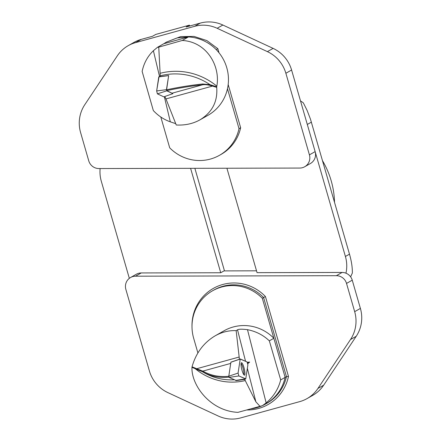 <?xml version="1.0" encoding="UTF-8"?>
<svg xmlns="http://www.w3.org/2000/svg" width="441" height="441" viewBox="0 0 441 441"><rect width="100%" height="100%" fill="white"/><g stroke="black" fill="none" stroke-linecap="round" stroke-linejoin="round"><path stroke-width="0.66" d="M336.373 275.697L135.514 276.193A10.523 10.259 -119.6 0 0 125.861 289.384L149.411 370.986A33.676 32.827 60.4 0 0 167.878 392.611L218.13 415.968A33.676 32.827 60.4 0 0 240.681 417.908L299.759 401.613A33.676 32.827 -119.6 0 0 307.052 398.592A33.676 32.827 -119.6 0 0 317.95 388.433L350.501 339.531A33.676 32.827 -119.6 0 0 354.674 311.66L346.527 283.425A10.523 10.259 -119.6 0 0 336.373 275.697L342.095 272.45L257.059 272.659L226.917 168.23M194.872 168.313L224.48 270.895M256.53 270.818L224.006 270.895L220.737 272.753L190.595 168.324M350.623 276.849L352.348 273.04C352.453 267.505 351.505 261.21 349.493 254.159L310.486 119.213L307.184 110.581L303.888 103.933L303.182 102.698L300.503 100.906M345.965 273.194A33.676 32.827 -119.6 0 0 345.408 256.475L307.305 124.461L311.39 122.146M100.129 168.545A33.676 32.827 -119.6 0 0 101.314 181.284L129.329 278.332M334.526 202.303A84.187 82.065 -119.6 0 0 322.536 160.761M192.006 326.781A43.775 42.672 -119.6 0 1 218.003 286.126A43.775 42.672 -119.6 0 1 265.416 296.517L262.312 298.292A42.093 41.03 -119.6 0 0 212.529 290.795A42.093 41.03 -119.6 0 0 193.682 338.335L197.893 352.927M262.808 405.444A42.093 41.03 -119.6 0 0 265.603 404A42.093 41.03 -119.6 0 0 285.14 377.375L262.312 298.292M266.16 402.903L262.373 405.692L237.908 412.363C209.949 411.023 191.151 384.839 191.967 367.314L192.044 366.796L196.708 368.737L239.171 357.023L236.15 330.656L237.523 329.813C238.895 329.058 242.219 329.014 247.495 329.681L266.16 402.903C273.53 396.702 278.376 389.034 280.691 379.899L286.446 376.636L288.48 376.427L265.416 296.517M251.243 408.851A42.093 41.03 -119.6 0 0 261.998 405.808M130.569 277.499L136.291 274.252A10.523 10.259 60.4 0 1 141.236 272.946L135.514 276.193M220.737 272.753L141.236 272.946M317.95 388.433L323.672 385.186L356.223 336.29L350.501 339.531M323.672 385.186A33.676 32.827 60.4 0 1 312.774 395.345L307.052 398.592M342.095 272.45A10.523 10.259 60.4 0 1 352.249 280.178L346.527 283.425M354.674 311.66L360.396 308.413L352.249 280.178M360.396 308.413A33.676 32.827 60.4 0 1 356.223 336.29M239.171 357.023L239.336 359.321M244.7 379.1L244.656 379.392L235.924 380.666L235.968 380.374M260.085 406.448L255.874 401.801L244.656 379.392M247.776 363.731L249.639 362.061L247.329 362.309M196.587 369.26L196.708 368.737L202.805 371.113L202.717 371.901L191.967 367.314M235.196 360.694L230.919 362.248M229.094 377.121C219.464 378.124 210.682 376.393 202.755 371.928L202.843 371.135C210.655 375.539 219.326 377.253 228.868 376.272M235.61 380.252L235.924 380.666M192.044 366.796C195.947 353.021 203.659 342.69 215.175 335.816L224.067 330.772A42.093 41.03 60.4 0 1 273.855 338.275L269.33 340.838C263.216 335.05 255.934 331.329 247.495 329.681M215.175 335.816C221.939 332.034 228.929 330.315 236.15 330.656M273.855 338.275L285.14 377.375A42.093 41.03 60.4 0 1 268.277 402.341L262.373 405.692M280.691 379.899L269.33 340.838M245.312 380.561A58.35 56.878 60.4 0 1 195.214 368.682L195.33 368.174M235.946 380.374L245.703 378.951L238.879 375.964L229.1 377.391L228.785 376.239L230.919 362.105M249.639 362.061L247.484 362.678M243.834 374.745A6.361 1.284 76.4 0 0 243.212 368.902A6.361 1.284 76.4 0 0 241.095 363.417M240.24 358.98L230.968 362.138L240.262 358.957L247.098 361.951L247.892 364.845L245.758 378.852L235.924 380.379M235.902 380.379L229.1 377.391M228.785 376.239L238.079 373.064L240.213 359.057L230.919 362.237M238.879 375.964L245.758 378.852L247.892 364.845L247.098 361.951L240.213 359.057L238.079 373.064L238.879 375.964L238.079 373.064M241.977 370.203A6.406 1.295 -103.6 0 1 241.47 362.728A6.406 1.295 -103.6 0 1 244.242 368.648A6.406 1.295 -103.6 0 1 244.479 375.186A6.406 1.295 -103.6 0 1 241.977 370.203M216.189 49.601L217.826 48.675L206.868 40.583L194.001 36.41L180.584 36.614L166.406 42.099M228.179 84.545L240.654 127.758L239.016 128.684L227.479 88.702M219.017 52.788L217.826 48.675M160.811 117.019L169.697 147.807A42.093 41.03 -119.6 0 0 219.48 155.304A42.093 41.03 -119.6 0 0 239.016 128.684M188.445 36.945L177.034 37.943L166.411 42.11L163.754 43.753M240.654 127.758A42.093 41.03 60.4 0 1 221.117 154.378L219.48 155.304M189.68 26.025L189.426 25.143L155.75 34.431L152.481 36.289L141.241 39.387L135.519 42.634L194.597 26.339A33.676 32.827 60.4 0 1 217.148 28.279L267.4 51.636A33.676 32.827 60.4 0 1 285.867 73.261L309.417 154.863L315.139 151.616L291.589 70.014L285.867 73.261M194.597 26.339L200.319 23.092L186.152 27L189.426 25.143M200.319 23.092A33.676 32.827 60.4 0 1 222.87 25.032L273.122 48.389A33.676 32.827 60.4 0 1 291.589 70.014M315.139 151.616A10.523 10.259 60.4 0 1 310.431 163.501L304.709 166.748A10.523 10.259 -119.6 0 0 309.417 154.863M135.519 42.634A33.676 32.827 -119.6 0 0 128.226 45.655A33.676 32.827 -119.6 0 0 117.328 55.814L84.777 104.71A33.676 32.827 -119.6 0 0 80.604 132.587L88.751 160.822A10.523 10.259 -119.6 0 0 98.905 168.55L299.764 168.054A10.523 10.259 -119.6 0 0 304.709 166.748M128.226 45.655L133.948 42.408A33.676 32.827 60.4 0 1 141.241 39.387M159.581 76.706L153.391 50.715L157.487 47.303L158.562 47.204L158.799 48.047L160.243 75.808A62.589 61.012 60.4 0 1 209.999 84.666L202.651 83.999C191.455 85.146 179.432 87.07 166.588 89.771L168.666 75.532L166.466 89.666L166.764 90.824L172.872 93.652L166.803 90.603C179.437 87.919 191.372 85.984 202.601 84.788L172.304 93.145M160.243 75.808L160.1 76.767M212.7 85.499L212.518 86.083L209.839 85.345L209.999 84.666L216.724 86.805L216.707 87.368L212.518 86.083L165.976 98.922L176.251 124.99C185.055 125.465 192.971 123.745 200.01 119.825L207.943 115.327A42.093 41.03 60.4 0 0 227.203 69.342A42.093 41.03 60.4 0 0 188.467 36.934L163.732 43.758L157.487 47.303M165.976 98.922L164.813 96.496L172.872 93.652M209.839 85.345C206.857 84.672 204.448 84.49 202.601 84.788L202.651 83.999M166.588 89.76L166.803 90.603M175.727 123.656L170.325 121.837L164.35 96.739M153.391 50.715C147.614 56.294 143.865 63.19 142.14 71.403L153.33 110.564C158.187 115.774 163.854 119.533 170.325 121.837M158.562 47.204L182.249 40.467L188.467 36.934M182.249 40.467C206.812 41.768 220.55 66.139 216.823 86.166L216.724 86.805M216.707 87.368C217.804 101.496 212.237 112.317 200.01 119.825M168.589 75.632L158.771 76.91L156.654 90.951L166.466 89.666M166.764 90.824L157.404 93.856L163.909 96.871L164.851 96.562M164.857 96.573L163.909 96.871L157.404 93.856L156.654 90.951L157.404 93.856M158.771 76.91L168.622 75.538M156.654 90.951L158.997 76.877M345.408 256.475L349.493 254.159M265.603 404L266.91 403.256A42.093 41.03 60.4 0 0 286.446 376.636L263.619 297.554A42.093 41.03 60.4 0 0 213.835 290.051L212.529 290.795M247.048 409.97A43.775 42.672 -119.6 0 0 288.48 376.427M245.543 361.267L237.523 329.813M255.874 401.801L247.357 368.378M202.827 371.107L230.742 363.406M234.502 379.762A55.511 54.105 60.4 0 1 202.733 371.912M222.87 25.032L217.148 28.279M267.4 51.636L273.122 48.389M160.309 73.256A64.855 63.217 60.4 0 1 216.823 86.166M168.638 75.527L158.826 76.806"/></g></svg>

